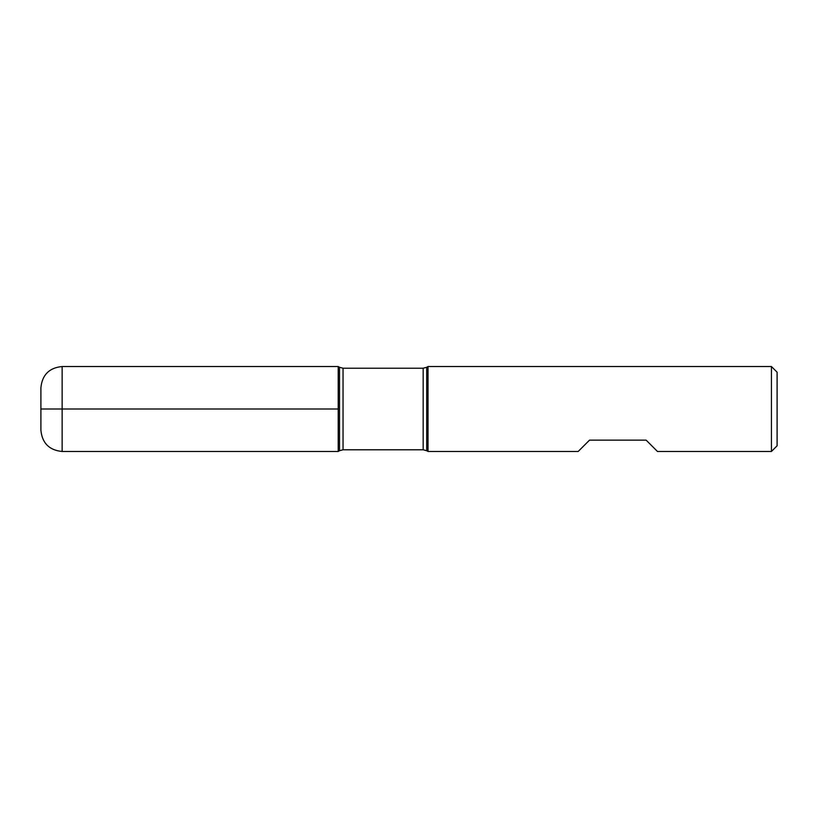 <?xml version="1.0" encoding="UTF-8"?>
<svg xmlns="http://www.w3.org/2000/svg" width="818" height="818" viewBox="0 0 818 818"><rect width="100%" height="100%" fill="white"/><g stroke="black" fill="none" stroke-linecap="round" stroke-linejoin="round"><path stroke-width="1.23" d="M428.019 409L428.019 451.475L578.183 451.475L589.512 440.145L646.138 440.145L657.467 451.475L771.435 451.475L771.435 366.525L428.019 366.525L428.019 409M338.212 451.475L338.212 366.525L338.212 451.475L339.511 450.718L339.511 367.282L338.212 366.525L62.137 366.525L62.137 409L338.212 409L40.9 409L62.137 409L62.137 451.475L338.212 451.475M771.435 366.525L777.1 372.19L777.1 445.81L771.435 451.475M62.137 451.475C49.244 450.217 42.158 443.141 40.9 430.237L40.9 387.763C42.158 374.859 49.244 367.783 62.137 366.525M423.172 368.223L343.049 368.223L343.049 449.777L423.172 449.777L423.172 368.223L426.71 367.282L426.71 450.718L428.019 451.475M426.71 367.282L428.019 366.525M423.172 449.777L426.71 450.718M339.511 450.718L343.049 449.777M343.049 368.223L339.511 367.282"/></g></svg>

